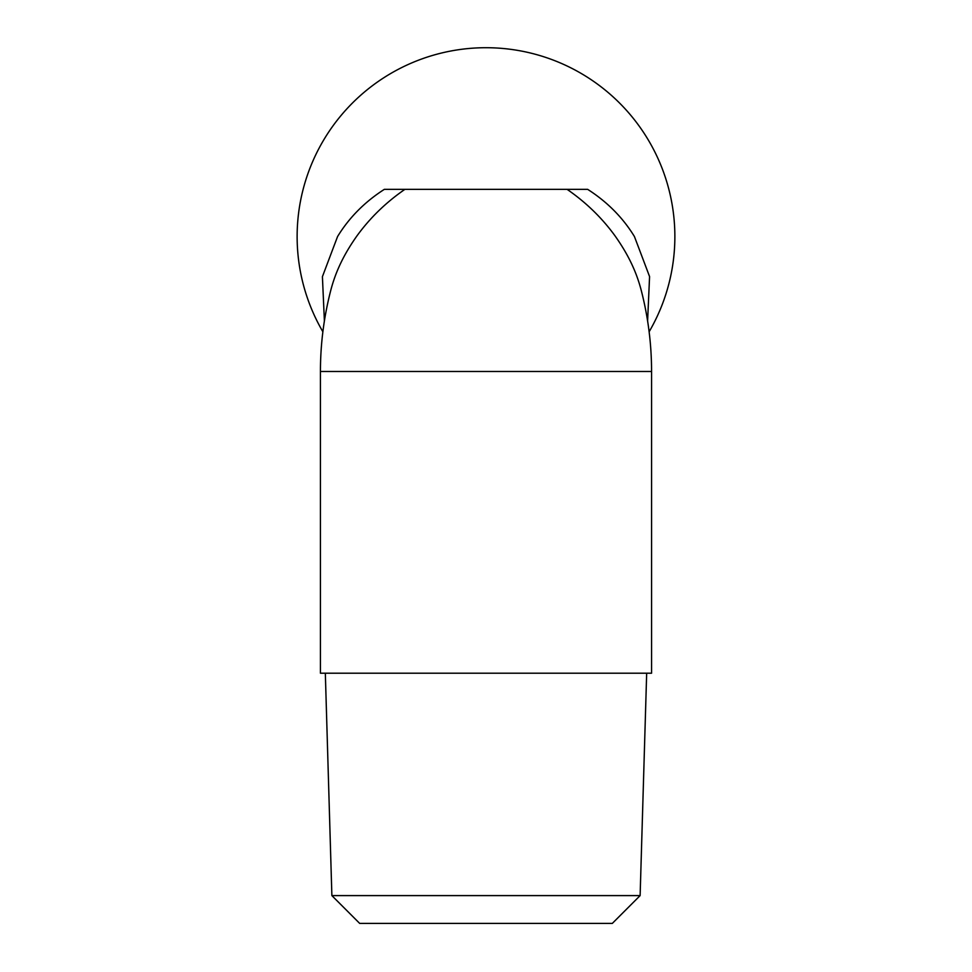 <?xml version="1.0" encoding="UTF-8"?>
<svg xmlns="http://www.w3.org/2000/svg" width="972" height="972" viewBox="0 0 972 972"><rect width="100%" height="100%" fill="white"/><g stroke="black" fill="none" stroke-linecap="round" stroke-linejoin="round"><path stroke-width="1.46" d="M320.432 673.207L651.568 673.207L651.568 371.486L320.432 371.486L320.432 673.207M641.666 292.025L641.435 291.126C636.174 270.495 627.28 253.242 615.215 236.123C602.178 218.093 586.14 202.492 567.101 189.346L587.659 189.346C607.306 201.933 622.906 217.679 634.449 236.585L649.575 276.57L647.607 320.942M324.393 320.942L322.412 276.668L337.551 236.585C349.094 217.679 364.694 201.933 384.341 189.346L404.899 189.346C385.872 202.492 369.822 218.093 356.785 236.123C344.72 253.242 335.826 270.495 330.565 291.126L330.334 292.025M567.101 189.346L404.899 189.346M331.877 895.601L640.123 895.601L612.324 923.4L359.676 923.4L331.877 895.601L325.328 673.207M322.874 331.78A188.872 188.872 0 0 1 436.695 54.262A188.872 188.872 0 0 1 649.126 331.78A188.872 188.872 0 0 0 436.695 54.262A188.872 188.872 0 0 0 322.874 331.78M641.435 291.126C648.178 317.492 651.556 344.282 651.568 371.486M320.432 371.486C320.444 344.282 323.822 317.492 330.565 291.126M640.123 895.601L646.672 673.207"/></g></svg>
